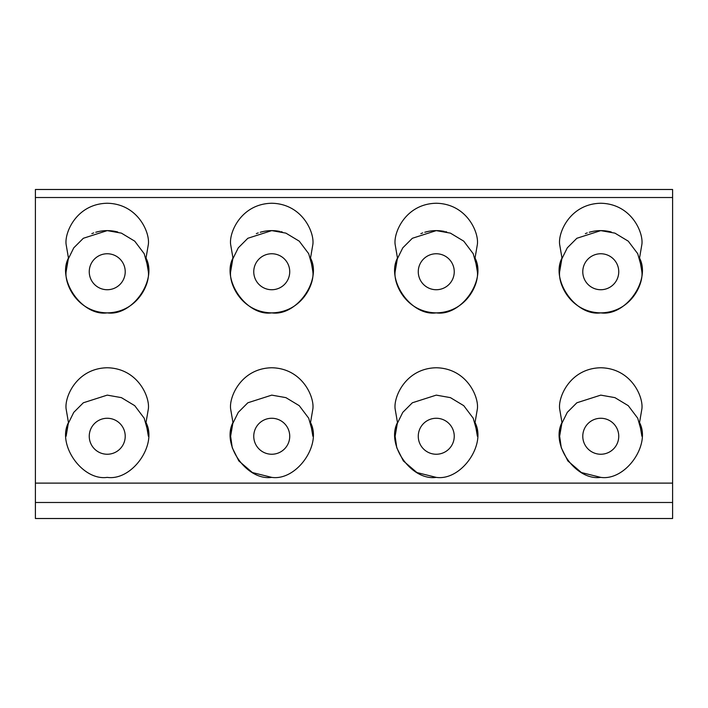 <?xml version="1.0" encoding="UTF-8"?>
<svg xmlns="http://www.w3.org/2000/svg" width="708" height="708" viewBox="0 0 708 708"><rect width="100%" height="100%" fill="white"/><g stroke="black" fill="none" stroke-linecap="round" stroke-linejoin="round"><path stroke-width="1.06" d="M66.109 436.252L68.455 422.57L66.109 408.888C64.455 396.852 76.791 368.319 107.235 367.762C137.679 368.319 150.016 396.852 148.361 408.888L146.016 422.57C157.707 444.748 132.033 481.024 107.235 477.378C82.438 481.024 56.764 444.748 68.455 422.57M148.361 436.252L146.016 422.57M146.016 258.057C157.707 280.235 132.033 316.511 107.235 312.874C82.438 316.511 56.764 280.235 68.455 258.057L66.109 244.375C64.455 232.348 76.791 203.807 107.235 203.249C137.679 203.807 150.016 232.348 148.361 244.375L146.016 258.057L148.361 271.748C150.016 283.775 137.679 312.308 107.235 312.874C76.791 312.308 64.455 283.775 66.109 271.748L68.455 258.057M310.529 258.057C322.211 280.235 296.546 316.511 271.748 312.874C246.942 316.511 221.277 280.235 232.959 258.057L230.622 244.375C228.967 232.348 241.304 203.807 271.748 203.249C302.183 203.807 314.529 232.348 312.874 244.375L310.529 258.057L312.874 271.748C314.529 283.775 302.183 312.308 271.748 312.874C241.304 312.308 228.967 283.775 230.622 271.748L232.959 258.057M475.041 258.057C486.723 280.235 461.058 316.511 436.252 312.874C411.454 316.511 385.789 280.235 397.471 258.057L395.126 244.375C393.471 232.348 405.817 203.807 436.252 203.249C466.696 203.807 479.033 232.348 477.378 244.375L475.041 258.057L477.378 271.748C479.033 283.775 466.696 312.308 436.252 312.874C405.817 312.308 393.471 283.775 395.126 271.748L397.471 258.057M639.545 258.057C651.236 280.235 625.562 316.511 600.765 312.874C575.967 316.511 550.293 280.235 561.984 258.057L559.639 244.375C557.984 232.348 570.321 203.807 600.765 203.249C631.209 203.807 643.545 232.348 641.89 244.375L639.545 258.057L641.89 271.748C643.545 283.775 631.209 312.308 600.765 312.874C570.321 312.308 557.984 283.775 559.639 271.748L561.984 258.057M35.4 502.494L35.4 189.487L672.6 189.487L672.6 518.513L35.4 518.513L35.4 502.494L672.6 502.494M639.545 422.57C651.236 444.748 625.562 481.024 600.765 477.378C575.967 481.024 550.293 444.748 561.984 422.57L559.639 408.888C557.984 396.852 570.321 368.319 600.765 367.762C631.209 368.319 643.545 396.852 641.89 408.888L639.545 422.57L641.89 436.252M475.041 422.57C486.723 444.748 461.058 481.024 436.252 477.378C411.454 481.024 385.789 444.748 397.471 422.57L395.126 408.888C393.471 396.852 405.817 368.319 436.252 367.762C466.696 368.319 479.033 396.852 477.378 408.888L475.041 422.57L477.378 436.252M310.529 422.57C322.211 444.748 296.546 481.024 271.748 477.378C246.942 481.024 221.277 444.748 232.959 422.57L230.622 408.888C228.967 396.852 241.304 368.319 271.748 367.762C302.183 368.319 314.529 396.852 312.874 408.888L310.529 422.57L312.874 436.252M148.326 434.464L148.255 433.243M148.184 432.473L144.202 418.224L134.732 405.675L121.404 397.639L107.235 395.126L83.34 402.781L73.765 412.357L67.924 424.172M67.596 425.304L67.393 426.048M67.11 427.225L66.41 431.278M436.252 477.378L416.897 472.546L403.356 460.935L396.772 447.775L395.126 436.252L397.471 422.57M148.326 269.952L148.255 268.739M148.184 267.96L144.202 253.721L134.732 241.162L121.404 233.136L107.235 230.622L83.34 238.277L73.765 247.844L67.924 259.659M67.596 260.801L67.393 261.544M66.826 264.111L66.41 266.774M600.765 477.378L581.41 472.546L567.86 460.935L561.285 447.775L559.639 436.252L561.984 422.57M641.855 269.952L641.784 268.739M641.714 267.96L637.731 253.721L628.261 241.162L614.933 233.136L600.765 230.622L576.861 238.277L567.294 247.844L561.453 259.659M561.117 260.801L560.922 261.544M560.639 262.721L559.94 266.774M312.83 269.952L312.759 268.739M312.697 267.96L308.715 253.721L299.245 241.162L285.908 233.136L271.748 230.622L247.844 238.277L238.277 247.844L232.436 259.659M232.1 260.801L231.905 261.544M231.622 262.721L230.923 266.774M641.855 434.464L641.784 433.243M641.714 432.473L637.731 418.224L628.261 405.675L614.933 397.639L600.765 395.126L576.861 402.781L567.294 412.357L561.453 424.172M561.117 425.304L560.922 426.048M560.639 427.225L559.94 431.278M271.748 477.378L252.393 472.546L238.844 460.935L232.259 447.775L230.622 436.252L232.959 422.57M312.83 434.464L312.759 433.243M312.697 432.473L308.715 418.224L299.245 405.675L285.908 397.639L271.748 395.126L247.844 402.781L238.277 412.357L232.436 424.172M232.1 425.304L231.905 426.048M231.33 428.623L230.923 431.278M477.342 434.464L477.272 433.243M477.21 432.473L473.218 418.224L463.758 405.675L450.421 397.639L436.252 395.126L412.357 402.781L402.781 412.357L396.94 424.172M396.613 425.304L396.409 426.048M396.126 427.225L395.427 431.278M477.342 269.952L477.272 268.739M477.21 267.96L473.218 253.721L463.758 241.162L450.421 233.136L436.252 230.622L412.357 238.277L402.781 247.844L396.94 259.659M396.613 260.801L396.409 261.544M396.126 262.721L395.427 266.774M148.361 272.306L148.361 271.748M116.546 231.684L117.749 231.985M116.864 231.764A41.126 41.126 0 0 0 99.173 231.419M98.908 231.472L95.739 232.259M93.713 232.905L91.836 233.613M96.483 232.047L97.952 231.675M641.89 272.306L641.89 271.748M610.075 231.684L611.278 231.985M610.393 231.764A41.126 41.126 0 0 0 592.463 231.463M592.437 231.472L589.268 232.259M587.242 232.905L585.366 233.613M590.012 232.047L591.481 231.675M312.865 272.306L312.874 271.748M281.058 231.684L282.262 231.985M279.81 231.419A41.126 41.126 0 0 0 263.447 231.463M263.42 231.472L260.243 232.259M258.216 232.905L256.34 233.613M260.986 232.047L262.464 231.675M107.235 253.756A17.983 17.983 0 0 0 89.252 271.748A17.983 17.983 0 0 0 107.235 289.731A17.983 17.983 0 0 0 125.219 271.748A17.983 17.983 0 0 0 107.235 253.756M444.323 231.419A41.126 41.126 0 0 0 427.959 231.463L424.756 232.259M271.748 253.756A17.983 17.983 0 0 0 253.756 271.748A17.983 17.983 0 0 0 271.748 289.731A17.983 17.983 0 0 0 289.731 271.748A17.983 17.983 0 0 0 271.748 253.756M436.252 253.756A17.983 17.983 0 0 0 418.269 271.748A17.983 17.983 0 0 0 436.252 289.731A17.983 17.983 0 0 0 454.244 271.748A17.983 17.983 0 0 0 436.252 253.756M600.765 253.756A17.983 17.983 0 0 0 582.781 271.748A17.983 17.983 0 0 0 600.765 289.731A17.983 17.983 0 0 0 618.748 271.748A17.983 17.983 0 0 0 600.765 253.756M600.765 418.269A17.983 17.983 0 0 0 582.781 436.252A17.983 17.983 0 0 0 600.765 454.244A17.983 17.983 0 0 0 618.748 436.252A17.983 17.983 0 0 0 600.765 418.269M436.252 418.269A17.983 17.983 0 0 0 418.269 436.252A17.983 17.983 0 0 0 436.252 454.244A17.983 17.983 0 0 0 454.244 436.252A17.983 17.983 0 0 0 436.252 418.269M271.748 418.269A17.983 17.983 0 0 0 253.756 436.252A17.983 17.983 0 0 0 271.748 454.244A17.983 17.983 0 0 0 289.731 436.252A17.983 17.983 0 0 0 271.748 418.269M107.235 418.269A17.983 17.983 0 0 0 89.252 436.252A17.983 17.983 0 0 0 107.235 454.244A17.983 17.983 0 0 0 125.219 436.252A17.983 17.983 0 0 0 107.235 418.269M422.729 232.905L420.853 233.613M425.499 232.047L426.977 231.675M477.378 272.306L477.378 271.748M445.571 231.684L446.766 231.985M35.4 197.523L672.6 197.523M35.4 483.113L672.6 483.113"/></g></svg>
